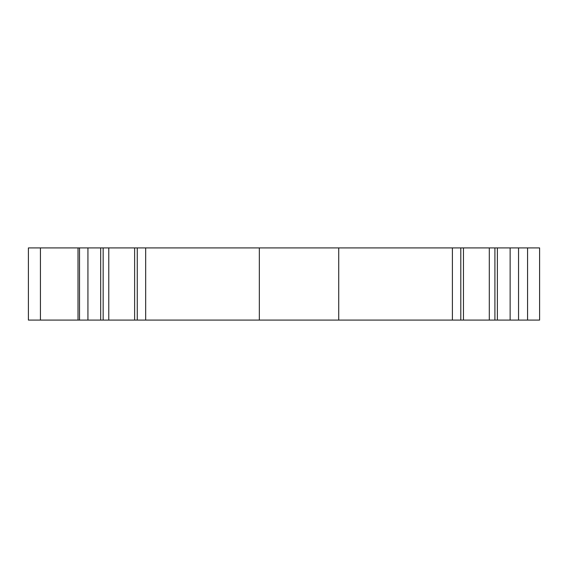 <?xml version="1.0" encoding="UTF-8"?>
<svg xmlns="http://www.w3.org/2000/svg" width="568" height="568" viewBox="0 0 568 568"><rect width="100%" height="100%" fill="white"/><g stroke="black" fill="none" stroke-linecap="round" stroke-linejoin="round"><path stroke-width="0.85" d="M539.6 247.918L539.6 320.082L539.6 247.918L259.342 247.918L259.342 320.082L28.4 320.082L28.4 247.918L40.427 247.918L40.427 320.082M259.342 247.918L145.678 247.918L145.678 320.082M145.678 247.918L108.772 247.918L108.772 320.082M108.772 247.918L103.156 247.918L103.156 320.082M103.156 247.918L79.52 247.918L79.52 320.082M79.52 247.918L40.427 247.918M539.6 320.082L259.342 320.082M518.548 247.918L518.548 320.082M494.913 247.918L494.913 320.082M489.304 247.918L489.304 320.082M452.398 247.918L452.398 320.082M338.727 247.918L338.727 320.082M137.264 247.918L137.264 320.082M100.692 247.918L100.692 320.082M87.933 247.918L87.933 320.082M78.015 247.918L78.015 320.082M527.573 247.918L527.573 320.082M510.135 247.918L510.135 320.082M497.383 247.918L497.383 320.082M460.804 247.918L460.804 320.082M134.623 247.918L134.623 320.082M463.452 247.918L463.452 320.082"/></g></svg>
